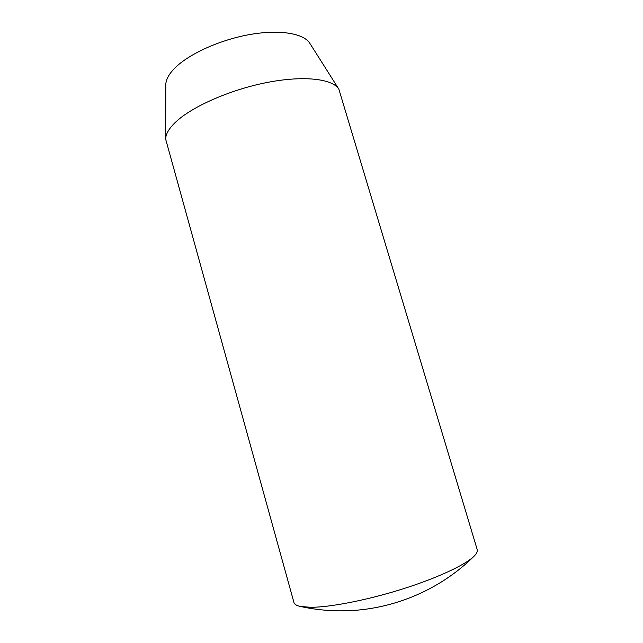 <?xml version="1.0" encoding="UTF-8"?>
<svg xmlns="http://www.w3.org/2000/svg" width="643" height="643" viewBox="0 0 643 643"><rect width="100%" height="100%" fill="white"/><g stroke="black" fill="none" stroke-linecap="round" stroke-linejoin="round"><path stroke-width="0.96" d="M310.537 607.305C329.915 607.354 366.831 600.216 401.875 589.213C436.935 578.21 465.355 564.916 474.028 556.243C476.68 553.591 477.741 551.372 477.202 549.604L338.853 89.168C332.552 78.711 303.416 75.263 266.379 82.617C229.382 89.924 191.035 107.059 175.105 122.612C168.82 128.761 165.669 134.274 165.661 139.153L293.947 602.499C294.43 604.283 296.511 605.593 300.177 606.421L310.537 607.305M338.853 89.168L309.838 43.33C303.641 33.203 278.861 29.136 248.391 34.794C217.953 40.405 186.751 55.089 173.594 69.348C168.41 74.982 165.806 80.174 165.79 84.908L165.661 139.153M300.168 606.421C313.286 609.299 326.564 610.77 340.002 610.85C389.578 611.212 438.839 591.102 474.028 556.243"/></g></svg>

